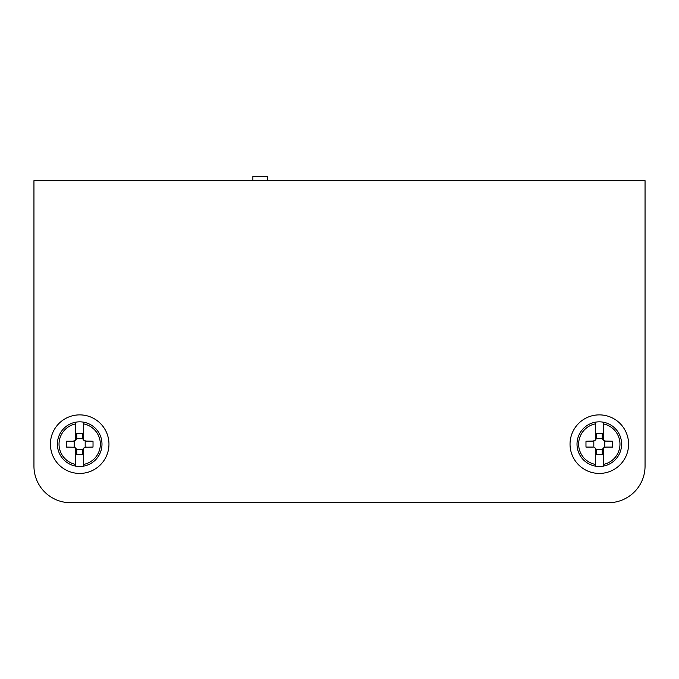 <?xml version="1.0" encoding="UTF-8"?>
<svg xmlns="http://www.w3.org/2000/svg" width="679" height="679" viewBox="0 0 679 679"><rect width="100%" height="100%" fill="white"/><g stroke="black" fill="none" stroke-linecap="round" stroke-linejoin="round"><path stroke-width="1.02" d="M79.689 466.473A22.322 22.322 0 0 0 83.712 466.108L83.712 448.132A3.658 3.658 0 0 1 85.181 447.249L85.181 441.061A3.658 3.658 0 0 1 83.712 440.179L83.712 422.202A22.322 22.322 0 0 0 75.666 422.202L75.666 440.179A3.658 3.658 0 0 1 74.206 441.061L74.206 447.249A3.658 3.658 0 0 1 75.666 448.132L75.666 466.108A22.322 22.322 0 0 0 79.689 466.473M85.181 447.249L93.006 447.079A80.742 40.375 -90 0 0 93.031 444.159A80.742 40.375 -90 0 0 93.006 441.231L85.181 441.061M83.712 464.411A20.65 20.65 0 0 0 83.712 423.9L83.712 422.202A22.322 22.322 0 0 1 83.712 466.108A22.322 22.322 0 0 0 83.712 422.202M74.206 441.061L73.103 441.231L75.666 440.179A3.658 3.658 0 0 0 76.761 437.565L76.761 433.592L82.617 433.592L82.617 437.565A3.658 3.658 0 0 0 83.712 440.179L86.275 441.231M73.103 441.231L66.372 441.231A80.742 40.375 90 0 0 66.347 444.159A80.742 40.375 90 0 0 66.372 447.079L74.206 447.249M75.666 423.9A20.65 20.65 0 0 0 75.666 464.411L75.666 466.108A22.322 22.322 0 0 1 75.666 422.202A22.322 22.322 0 0 0 75.666 466.108M86.275 447.079L83.712 448.132A3.658 3.658 0 0 0 82.617 450.746L82.617 454.718L76.761 454.718L76.761 450.746A3.658 3.658 0 0 0 75.666 448.132L73.103 447.079M76.591 449.642L82.787 449.642M82.787 438.668L76.591 438.668M603.334 466.108A22.322 22.322 0 0 1 595.288 466.108L595.288 464.411A20.65 20.65 0 0 1 595.288 423.9L595.288 422.202A22.322 22.322 0 0 1 603.334 422.202L603.334 423.9A20.65 20.65 0 0 1 603.334 464.411L603.334 466.108A22.322 22.322 0 0 0 603.334 422.202A22.322 22.322 0 0 1 603.334 466.108L603.334 448.132L605.897 447.079L604.794 447.249A3.658 3.658 0 0 0 602.239 450.746L602.239 454.718L596.383 454.718L596.383 450.746A3.658 3.658 0 0 0 593.819 447.249L595.288 448.132L595.288 464.411M592.725 447.079L585.994 447.079A80.742 40.375 -90 0 1 585.969 444.159A80.742 40.375 -90 0 1 585.994 441.231L593.819 441.061A3.658 3.658 0 0 0 595.288 440.179L592.725 441.231M603.334 423.9L603.334 440.179A3.658 3.658 0 0 0 604.794 441.061L612.628 441.231A80.742 40.375 90 0 1 612.653 444.159A80.742 40.375 90 0 1 612.628 447.079L605.897 447.079M605.897 441.231L603.334 440.179A3.658 3.658 0 0 1 602.239 437.565L602.239 433.592L596.383 433.592L596.383 437.565A3.658 3.658 0 0 1 595.288 440.179L595.288 422.202A22.322 22.322 0 0 0 595.288 466.108A22.322 22.322 0 0 1 595.288 422.202M602.409 449.642L596.213 449.642M596.213 438.668L602.409 438.668M604.794 441.061L604.794 447.249M593.819 447.249L593.819 441.061M79.689 414.877A29.273 29.273 0 0 0 50.416 444.159A29.273 29.273 0 0 0 79.689 473.433A29.273 29.273 0 0 0 108.963 444.159A29.273 29.273 0 0 0 79.689 414.877M599.311 414.877A29.273 29.273 0 0 0 570.037 444.159A29.273 29.273 0 0 0 599.311 473.433A29.273 29.273 0 0 0 628.584 444.159A29.273 29.273 0 0 0 599.311 414.877M608.46 502.706L70.54 502.706A36.59 36.59 0 0 1 33.95 466.108L33.95 180.69L645.05 180.69L645.05 466.108A36.59 36.59 0 0 1 608.46 502.706L70.54 502.706M33.95 466.108L33.95 188.007M645.05 188.007L645.05 466.108M252.877 180.69L252.877 176.294L267.518 176.294L267.518 180.69"/></g></svg>
